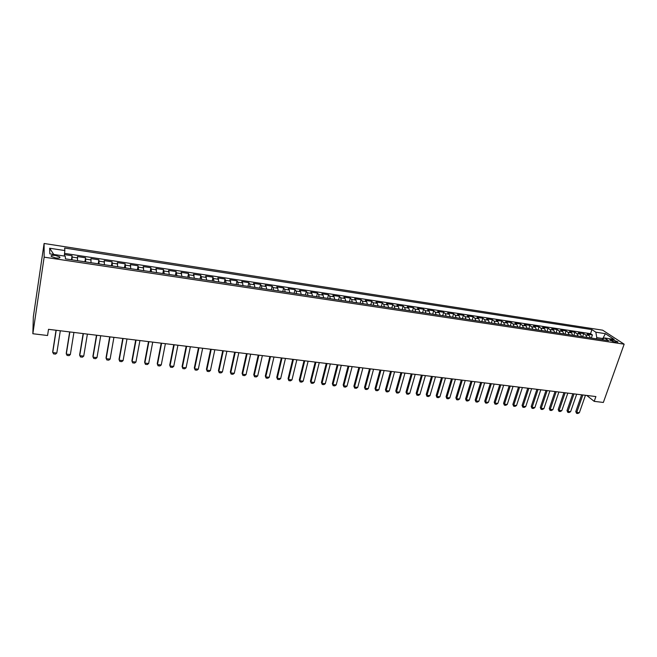 <?xml version="1.0" encoding="UTF-8"?>
<svg xmlns="http://www.w3.org/2000/svg" width="657" height="657" viewBox="0 0 657 657"><rect width="100%" height="100%" fill="white"/><g stroke="black" fill="none" stroke-linecap="round" stroke-linejoin="round"><path stroke-width="0.99" d="M55.582 257.914C59.105 258.283 60.493 257.946 59.746 256.895L55.475 255.466C51.944 255.088 50.556 255.425 51.295 256.485L55.582 257.914M44.142 257.158L32.85 333.74L33.326 316.904L44.101 243.484L602.658 330.184L624.15 344.178L44.142 257.158L44.101 243.484M590.413 337.928L589.198 335.497L587.177 334.134L592.4 334.93L591.316 338.059M586.906 337.394L585.699 334.971L583.687 333.6L582.611 336.745M583.687 333.6L578.423 332.803L580.418 334.167L581.617 336.598M572.74 335.267L571.565 332.828L569.594 331.457L574.9 332.261L573.832 335.423M563.796 333.912L562.638 331.473L560.684 330.101L566.038 330.914L564.979 334.093M554.771 332.557L553.629 330.11L551.708 328.738L557.103 329.559L556.044 332.746M545.671 331.185L544.546 328.73L542.649 327.358L548.094 328.188L547.043 331.391M536.49 329.806L535.389 327.342L533.517 325.962L539.011 326.8L537.96 330.028M527.226 328.41L526.15 325.938L524.302 324.566L529.846 325.404L528.803 328.648M517.888 327.005L516.829 324.525L515.014 323.154L520.599 324L519.564 327.252M508.469 325.585L507.426 323.096L505.644 321.725L511.277 322.579L510.243 325.847M498.967 324.156L497.949 321.659L496.191 320.288L501.866 321.15L500.848 324.435M489.375 322.71L488.381 320.205L486.648 318.834L492.38 319.704L491.37 323.006M479.709 321.248L478.731 318.744L477.031 317.372L482.813 318.251L481.803 321.569M469.944 319.778L468.991 317.265L467.324 315.894L473.163 316.781L472.161 320.115M460.105 318.3L459.169 315.779L457.535 314.399L463.423 315.303L462.421 318.645M450.168 316.805L449.265 314.276L447.655 312.896L453.593 313.8L452.607 317.167M440.149 315.294L439.262 312.757L437.693 311.385L443.68 312.297L442.703 315.68M430.031 313.775L429.177 311.229L427.633 309.849L433.677 310.769L432.708 314.177M419.831 312.231L418.994 309.685L417.491 308.305L423.593 309.233L422.623 312.658M409.533 310.687L408.72 308.125L407.25 306.753L413.409 307.69L412.448 311.122M399.144 309.118L398.356 306.556L396.918 305.177L403.127 306.121L402.183 309.578M388.657 307.542L387.893 304.971L386.497 303.591L392.763 304.544L391.818 308.018M378.071 305.948L377.34 303.37L375.976 301.99L382.3 302.951L381.364 306.441M367.386 304.339L366.68 301.752L365.358 300.372L371.739 301.349L370.811 304.848M356.603 302.713L355.922 300.118L354.64 298.746L361.079 299.723L360.167 303.247M345.722 301.07L345.073 298.475L343.825 297.095L350.329 298.089L349.417 301.629M334.733 299.42L334.109 296.808L332.902 295.436L339.472 296.438L338.569 299.994M323.646 297.752L323.055 295.133L321.889 293.761L328.508 294.771L327.621 298.344M312.453 296.061L311.886 293.441L310.761 292.069L317.446 293.088L316.567 296.685M301.144 294.361L300.619 291.733L299.535 290.361L306.285 291.388L305.415 295.001M289.737 292.644L289.236 290.008L288.193 288.628L295.009 289.671L294.155 293.309M278.215 290.903L277.747 288.259L276.753 286.887L283.627 287.938L282.781 291.593M266.586 289.154L266.151 286.501L265.198 285.13L272.138 286.189L271.3 289.868M254.842 287.388L254.431 284.727L253.528 283.356L260.542 284.424L259.712 288.119M242.975 285.598L242.605 282.929L241.751 281.566L248.831 282.641L248.018 286.362M231.001 283.799L229.851 279.751L237.005 280.843L236.2 284.58M218.904 281.976L217.837 277.927L225.064 279.028L224.267 282.781M206.692 280.137L205.707 276.08L212.999 277.188L212.219 280.966M194.349 278.272L193.462 274.215L200.828 275.332L200.056 279.135M181.89 276.4L181.086 272.335L188.526 273.468L187.771 277.287M169.301 274.503L168.594 270.429L176.101 271.571L175.362 275.414M156.588 272.589L155.972 268.508L163.56 269.666L162.829 273.526M143.743 270.651L143.218 266.57L150.888 267.736L150.166 271.62M130.768 268.697L130.341 264.607L138.085 265.789L137.379 269.698M117.66 266.726L117.332 262.628L125.15 263.818L124.46 267.752M104.414 264.73L104.184 260.632L112.092 261.831L111.411 265.789M91.036 262.718L90.904 258.612L98.887 259.827L98.23 263.802M77.51 260.681L77.485 256.567L85.558 257.79L84.909 261.79M586.726 395.44L594.207 401.353L595.899 396.565L48.511 329.321L47.567 335.513L32.85 333.74M612.866 339.841L609.565 339.948L614.591 341.96L617.892 341.854L612.866 339.841L612.324 341.377M602.6 339.209L602.839 338.527L596.753 337.608L595.85 332.204L591.941 329.617L64.649 248.042L64.838 250.563L49.669 248.231L49.801 253.848L65.265 256.197L65.47 258.866L608.612 340.663L604.522 337.953L601.919 339.661M595.85 332.204L605.376 333.666L614.164 339.414L604.522 337.953M592.4 334.93L590.544 333.682L64.55 253.388M72.065 259.86L72.081 255.745L64.427 254.579M85.558 257.79L85.64 261.905M98.887 259.827L99.084 263.925M112.092 261.831L112.38 265.929M125.15 263.818L125.544 267.916M138.085 265.789L138.57 269.879M150.888 267.736L151.471 271.817M163.56 269.666L164.234 273.739M176.101 271.571L176.873 275.644M188.526 273.468L189.38 277.525M200.828 275.332L201.773 279.397M212.999 277.188L214.034 281.237M225.064 279.028L226.18 283.068M237.005 280.843L237.842 282.206L238.204 284.883M248.831 282.641L249.717 284.013L250.112 286.674M260.542 284.424L261.478 285.795L261.897 288.448M272.138 286.189L273.123 287.561L273.575 290.205M283.627 287.938L284.653 289.31L285.146 291.946M295.009 289.671L296.077 291.043L296.594 293.671M306.285 291.388L307.394 292.759L307.944 295.387M317.446 293.088L318.596 294.459L319.179 297.079M328.508 294.771L329.699 296.143L330.315 298.754M339.472 296.438L340.704 297.81L341.336 300.413M350.329 298.089L351.594 299.461L352.267 302.056M361.079 299.723L362.393 301.103L363.083 303.69M371.739 301.349L373.086 302.721L373.808 305.3M382.3 302.951L383.68 304.331L384.435 306.901M392.763 304.544L394.184 305.924L394.956 308.486M403.127 306.121L404.589 307.501L405.385 310.063M413.409 307.69L414.896 309.061L415.725 311.615M423.593 309.233L425.112 310.613L425.966 313.159M433.677 310.769L435.238 312.149L436.117 314.687M443.68 312.297L445.274 313.668L446.169 316.198M453.593 313.8L455.219 315.179L456.139 317.701M463.423 315.303L465.074 316.674L466.018 319.187M473.163 316.781L474.847 318.152L475.816 320.665M482.813 318.251L484.529 319.622L485.515 322.127M492.38 319.704L494.13 321.084L495.14 323.572M501.866 321.15L503.648 322.521L504.675 325.01M511.277 322.579L513.076 323.958L514.127 326.439M520.599 324L522.43 325.371L523.506 327.851M529.846 325.404L531.702 326.784L532.794 329.247M539.011 326.8L540.892 328.172L542.009 330.635M548.094 328.188L550.008 329.559L551.141 332.007M557.103 329.559L559.041 330.931L560.191 333.37M566.038 330.914L568.001 332.286L569.176 334.725M574.9 332.261L576.887 333.633L578.078 336.064M596.334 338.815L596.753 337.608M594.207 401.353L603.348 402.454L624.15 344.178M603.241 338.798L602.839 338.527L605.376 333.666M590.544 333.682L591.941 329.617M72.081 255.745L71.449 259.77M64.838 250.563L64.279 256.049M49.669 248.231L53.743 254.448M585.453 395.284L579.367 412.703L577.881 413.516L576.575 413.368L576.747 412.407L575.778 411.594L581.617 394.816M579.367 412.703L576.747 412.407L582.825 394.964M576.575 413.368L575.778 411.594M576.674 394.208L570.613 411.709L569.126 412.522L567.812 412.366L567.976 411.405L567.016 410.592L572.83 393.732M570.613 411.709L567.976 411.405L574.021 393.88M567.812 412.366L567.016 410.592M567.812 393.116L561.784 410.699L560.306 411.52L558.976 411.364L559.123 410.395L558.179 409.582L563.961 392.648M561.784 410.699L559.123 410.395L565.143 392.787M558.976 411.364L558.179 409.582M558.885 392.024L552.882 409.681L551.404 410.502L550.065 410.354L550.205 409.377L549.268 408.555L555.017 391.547M552.882 409.681L550.205 409.377L556.192 391.687M550.065 410.354L549.268 408.555M549.876 390.915L543.906 408.654L542.427 409.483L541.081 409.327L541.204 408.35L540.284 407.529L546 390.439M543.906 408.654L541.204 408.35L547.158 390.578M541.081 409.327L540.284 407.529M540.793 389.798L534.855 407.619L533.377 408.457L532.014 408.301L532.129 407.307L531.217 406.494L536.909 389.322M534.855 407.619L532.129 407.307L538.05 389.461M532.014 408.301L531.217 406.494M531.628 388.673L525.731 406.576L524.253 407.414L522.873 407.258L522.972 406.264L522.077 405.443L527.735 388.197M525.731 406.576L522.972 406.264L528.86 388.336M522.873 407.258L522.077 405.443M522.389 387.54L516.525 405.525L515.047 406.371L513.659 406.215L513.741 405.213L512.862 404.392L518.488 387.055M516.525 405.525L513.741 405.213L519.597 387.195M513.659 406.215L512.862 404.392M513.06 386.39L507.237 404.466L505.767 405.312L504.362 405.155L504.436 404.145L503.566 403.324L509.159 385.914M507.237 404.466L504.436 404.145L510.251 386.045M504.362 405.155L503.566 403.324M503.664 385.24L497.866 403.398L496.396 404.252L494.984 404.088L495.041 403.078L494.187 402.248L499.747 384.756M497.866 403.398L495.041 403.078L500.823 384.887M494.984 404.088L494.187 402.248M494.179 384.074L488.422 402.322L486.952 403.176L485.531 403.012L485.572 401.994L484.735 401.164L490.253 383.589M488.422 402.322L485.572 401.994L491.313 383.721M485.531 403.012L484.735 401.164M484.611 382.9L478.887 401.23L477.425 402.092L475.988 401.928L476.013 400.901L475.192 400.072L480.678 382.415M478.887 401.23L476.013 400.901L481.721 382.538M475.988 401.928L475.192 400.072M474.954 381.709L469.279 400.129L467.817 401L466.371 400.836L466.38 399.801L465.567 398.971L471.012 381.224M469.279 400.129L466.38 399.801L472.046 381.356M466.371 400.836L465.567 398.971M465.222 380.518L459.58 399.029L458.118 399.891L456.664 399.727L455.859 397.863L461.263 380.025M459.58 399.029L456.656 398.692L462.282 380.157M456.664 399.727L455.859 397.863M455.4 379.311L449.799 397.912L448.345 398.783L446.867 398.618L446.07 396.738L451.433 378.818M449.799 397.912L446.842 397.575L452.435 378.941M446.867 398.618L446.07 396.738M445.487 378.087L439.927 396.779L438.474 397.657L436.987 397.493L436.191 395.604L441.512 377.603M439.927 396.779L436.954 396.442L442.498 377.726M436.987 397.493L436.191 395.604M435.484 376.863L429.974 395.645L428.52 396.532L427.017 396.36L426.221 394.463L431.501 376.371M429.974 395.645L426.968 395.3L432.47 376.494M427.017 396.36L426.221 394.463M425.399 375.623L419.922 394.496L418.476 395.383L416.965 395.218L416.16 393.313L421.408 375.131M419.922 394.496L416.891 394.151L422.352 375.246M416.965 395.218L416.16 393.313M415.216 374.367L409.787 393.338L408.342 394.233L406.814 394.06L406.018 392.155L411.216 373.882M409.787 393.338L406.732 392.993L412.144 373.997M406.814 394.06L406.018 392.155M404.942 373.11L399.563 392.172L398.117 393.075L396.582 392.894L395.777 390.981L400.934 372.618M399.563 392.172L396.475 391.818L401.846 372.724M396.582 392.894L395.777 390.981M394.578 371.837L389.24 390.997L387.802 391.901L386.25 391.72L385.445 389.798L390.562 371.345M389.24 390.997L386.127 390.636L391.449 371.451M386.25 391.72L385.445 389.798M384.115 370.548L378.826 389.806L377.389 390.718L375.82 390.537L375.024 388.599L380.091 370.055M378.826 389.806L375.681 389.445L380.953 370.162M375.82 390.537L375.024 388.599M373.554 369.25L368.314 388.607L366.885 389.519L365.3 389.338L364.504 387.4L369.521 368.758M368.314 388.607L365.144 388.246L370.367 368.864M365.3 389.338L364.504 387.4M362.902 367.945L357.712 387.392L356.283 388.312L354.69 388.131L353.885 386.185L358.853 367.444M357.712 387.392L354.509 387.03L359.683 367.55M354.69 388.131L353.885 386.185M352.144 366.622L347.003 386.168L345.582 387.096L343.972 386.916L343.168 384.953L348.087 366.121M347.003 386.168L343.775 385.799L348.9 366.22M343.972 386.916L343.168 384.953M341.287 365.292L336.203 384.936L334.783 385.873L333.156 385.684L332.352 383.713L337.23 364.791M336.203 384.936L332.943 384.567L338.01 364.89M333.156 385.684L332.352 383.713M330.331 363.945L325.297 383.688L323.885 384.632L322.242 384.444L321.437 382.464L326.258 363.444M325.297 383.688L322.012 383.318L327.022 363.535M322.242 384.444L321.437 382.464M319.269 362.582L314.292 382.431L312.888 383.376L311.229 383.187L310.424 381.208L315.188 362.081M314.292 382.431L310.975 382.054L315.935 362.171M311.229 383.187L310.424 381.208M308.108 361.21L303.189 381.167L301.785 382.111L300.109 381.922L299.305 379.927L304.019 360.709M303.189 381.167L299.83 380.781L304.741 360.8M300.109 381.922L299.305 379.927M296.841 359.831L291.971 379.886L290.575 380.838L288.883 380.649L288.078 378.646L292.735 359.322M291.971 379.886L288.587 379.5L293.433 359.412M288.883 380.649L288.078 378.646M285.458 358.435L280.654 378.596L279.258 379.557L277.55 379.36L276.753 377.348L281.352 357.925M280.654 378.596L277.238 378.202L282.025 358.008M277.55 379.36L276.753 377.348M273.969 357.022L269.222 377.29L267.834 378.251L266.11 378.062L265.313 376.034L269.855 356.513M269.222 377.29L265.773 376.896L270.503 356.595M266.11 378.062L265.313 376.034M262.373 355.593L257.684 375.968L256.304 376.946L254.563 376.748L253.758 374.712L258.242 355.084M257.684 375.968L254.202 375.574L258.874 355.166M254.563 376.748L253.758 374.712M250.662 354.156L246.038 374.638L244.659 375.615L242.901 375.418L242.105 373.381L246.523 353.647M246.038 374.638L242.523 374.235L247.122 353.721M242.901 375.418L242.105 373.381M238.836 352.702L234.278 373.299L232.907 374.285L231.133 374.079L230.328 372.034L234.689 352.193M234.278 373.299L230.73 372.889L235.263 352.267M231.133 374.079L230.328 372.034M226.895 351.232L222.403 371.944L221.031 372.93L219.241 372.724L218.444 370.671L222.739 350.723M222.403 371.944L218.814 371.534L223.29 350.797M219.241 372.724L218.444 370.671M214.839 349.754L210.412 370.573L209.049 371.566L207.242 371.361L206.438 369.291L210.675 349.245M210.412 370.573L206.791 370.162L211.201 349.31M207.242 371.361L206.438 369.291M202.66 348.259L198.299 369.193L196.944 370.195L195.121 369.981L194.324 367.904L198.488 347.75M198.299 369.193L194.644 368.774L198.981 347.808M190.366 346.748L186.071 367.797L184.724 368.799L182.876 368.593L182.079 366.507L186.177 346.231M186.071 367.797L182.383 367.37L186.645 346.288M177.94 345.221L173.727 366.384L172.38 367.403L170.516 367.189L169.72 365.087L173.752 344.711M173.727 366.384L169.999 365.957L174.187 344.761M165.392 343.685L161.252 364.955L159.914 365.982L158.033 365.768L157.237 363.658L161.195 343.168M161.252 364.955L157.483 364.528L161.606 343.217M152.72 342.125L148.654 363.518L147.324 364.553L145.427 364.331L144.63 362.212L148.515 341.607M148.654 363.518L144.852 363.083L148.893 341.656M139.925 340.548L135.933 362.064L134.611 363.099L132.689 362.886L131.893 360.759L135.703 340.03M135.933 362.064L132.09 361.629L136.056 340.08M126.99 338.963L123.081 360.603L121.759 361.646L119.82 361.424L119.032 359.28L122.769 338.445M123.081 360.603L119.196 360.159L123.089 338.486M113.924 337.361L110.097 359.116L108.783 360.167L106.828 359.946L106.032 357.794L109.694 336.836M110.097 359.116L106.171 358.673L109.982 336.877M100.726 335.735L96.981 357.622L95.676 358.673L93.705 358.451L92.908 356.291L96.489 335.218M96.981 357.622L93.015 357.17L96.743 335.251M87.397 334.101L83.726 356.102L82.437 357.17L80.441 356.94L79.645 354.772L83.143 333.575M83.726 356.102L79.727 355.651L83.365 333.608M73.921 332.442L70.34 354.575L69.059 355.651L67.039 355.421L66.25 353.236L69.667 331.925M70.34 354.575L66.3 354.115L69.856 331.941M60.313 330.775L56.814 353.031L55.541 354.107L53.496 353.877L52.708 351.692L56.042 330.249M56.814 353.031L52.732 352.563L56.198 330.266M585.699 334.971L589.198 335.497M72.213 257.084L77.649 257.914M85.747 259.137L91.126 259.958M99.141 261.174L104.463 261.979M112.404 263.186L117.669 263.983M125.52 265.173L130.735 265.962M138.512 267.144L143.669 267.925M151.365 269.091L156.473 269.871M164.094 271.021L169.153 271.793M176.692 272.934L181.702 273.69M189.167 274.823L194.127 275.579M201.518 276.696L206.421 277.443M213.747 278.552L218.6 279.291M225.852 280.391L230.664 281.122M237.842 282.206L242.605 282.929M249.717 284.013L254.431 284.727M261.478 285.795L266.151 286.501M273.123 287.561L277.747 288.259M284.653 289.31L289.236 290.008M296.077 291.043L300.619 291.733M307.394 292.759L311.886 293.441M318.596 294.459L323.055 295.133M329.699 296.143L334.109 296.808M340.704 297.81L345.073 298.475M351.594 299.461L355.922 300.118M362.393 301.103L366.68 301.752M373.086 302.721L377.34 303.37M383.68 304.331L387.893 304.971M394.184 305.924L398.356 306.556M404.589 307.501L408.72 308.125M414.896 309.061L418.994 309.685M425.112 310.613L429.177 311.229M435.238 312.149L439.262 312.757M445.274 313.668L449.265 314.276M455.219 315.179L459.169 315.779M465.074 316.674L468.991 317.265M474.847 318.152L478.731 318.744M484.529 319.622L488.381 320.205M494.13 321.084L497.949 321.659M503.648 322.521L507.426 323.096M513.076 323.958L516.829 324.525M522.43 325.371L526.15 325.938M531.702 326.784L535.389 327.342M540.892 328.172L544.546 328.73M550.008 329.559L553.629 330.11M559.041 330.931L562.638 331.473M568.001 332.286L571.565 332.828M576.887 333.633L580.418 334.167M610.55 340.638L610.936 339.546M59.598 257.848L59.746 256.895M617.744 342.272L617.892 341.854"/></g></svg>

